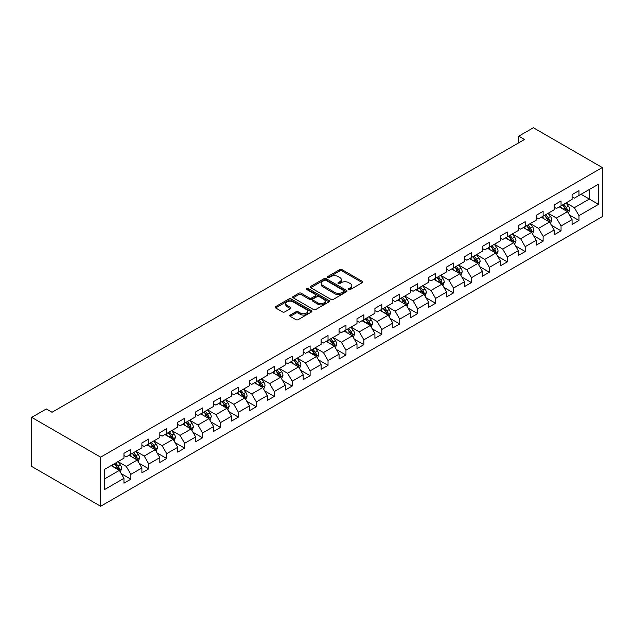 <?xml version="1.0" encoding="UTF-8"?>
<svg xmlns="http://www.w3.org/2000/svg" width="634" height="634" viewBox="0 0 634 634"><rect width="100%" height="100%" fill="white"/><g stroke="black" fill="none" stroke-linecap="round" stroke-linejoin="round"><path stroke-width="0.95" d="M348.748 289.556A1.117 0.642 0 0 0 350.325 289.556L362.307 282.637A1.593 0.919 0 0 0 362.775 281.987A1.593 0.919 0 0 0 362.307 281.337L342.003 269.616A1.593 0.919 0 0 0 339.753 269.616L327.77 276.535A1.117 0.642 0 0 0 327.437 276.987A1.117 0.642 0 0 0 327.77 277.446A1.117 0.642 0 0 0 329.347 277.446L330.9 276.551A5.104 2.948 0 0 1 338.112 276.551L339.808 277.526A5.104 2.948 0 0 1 341.298 279.61A5.104 2.948 0 0 1 339.808 281.694L338.255 282.59A1.117 0.642 0 0 0 337.93 283.041A1.117 0.642 0 0 0 338.255 283.501A1.117 0.642 0 0 0 339.832 283.501L341.385 282.606A5.104 2.948 0 0 1 348.605 282.606L350.293 283.58A5.104 2.948 0 0 1 351.791 285.665A5.104 2.948 0 0 1 350.293 287.749L348.748 288.644A1.117 0.642 0 0 0 348.415 289.096A1.117 0.642 0 0 0 348.748 289.556L348.748 288.644M290.237 315.066A1.593 0.919 0 0 0 289.77 315.716A1.593 0.919 0 0 0 290.237 316.366L295.935 319.655A1.593 0.919 0 0 0 298.186 319.655L311.5 311.968A1.593 0.919 0 0 0 311.968 311.318A1.593 0.919 0 0 0 311.5 310.668L291.196 298.947A1.593 0.919 0 0 0 288.946 298.947L275.632 306.634A1.593 0.919 0 0 0 275.164 307.284A1.593 0.919 0 0 0 275.632 307.934L282.51 311.904A1.593 0.919 0 0 0 284.769 311.904L290.467 308.615A1.593 0.919 0 0 0 290.935 307.966A1.593 0.919 0 0 0 290.467 307.316L287.051 305.342A4.264 2.465 0 0 1 285.799 303.607A4.264 2.465 0 0 1 288.438 301.324A4.264 2.465 0 0 1 293.09 301.863L306.452 309.574A4.264 2.465 0 0 1 307.704 311.318A4.264 2.465 0 0 1 305.065 313.592A4.264 2.465 0 0 1 300.421 313.061L298.186 311.777A1.593 0.919 0 0 0 295.935 311.777L290.237 315.066L290.237 316.366L295.935 313.101L295.935 311.777M602.3 167.542L533.36 127.735L518.77 136.159L524.508 139.48L52.036 412.259L46.29 408.946L31.7 417.37L100.64 457.169L602.3 167.542L602.3 216.63L100.64 506.265L100.64 457.169M331.011 299.406A1.593 0.919 0 0 0 333.262 299.406L346.576 291.719A1.593 0.919 0 0 0 347.044 291.069A1.593 0.919 0 0 0 346.576 290.42L326.272 278.698A1.593 0.919 0 0 0 324.014 278.698L310.708 286.378A1.593 0.919 0 0 0 310.24 287.036A1.593 0.919 0 0 0 310.708 287.685L331.011 299.406M307.26 289.793A1.117 0.642 0 0 1 308.393 289.952L308.393 288.628L329.038 300.54A1.593 0.919 0 0 1 329.506 301.198A1.593 0.919 0 0 1 329.038 301.847L315.724 309.527A1.593 0.919 0 0 1 313.473 309.527L293.17 297.806L298.868 294.548L298.868 293.217L293.17 296.506A1.593 0.919 0 0 0 292.702 297.156A1.593 0.919 0 0 0 293.17 297.806L293.17 296.506M298.868 294.548A1.593 0.919 0 0 1 301.126 294.548L301.126 293.217A1.593 0.919 0 0 0 298.868 293.217M301.126 293.217L309.352 297.972A1.593 0.919 0 0 0 311.611 297.972L315.391 295.793A1.593 0.919 0 0 0 315.859 295.135A1.593 0.919 0 0 0 315.391 294.485L306.816 289.54A1.117 0.642 0 0 1 306.491 289.08A1.117 0.642 0 0 1 307.181 288.486A1.117 0.642 0 0 1 308.393 288.628M121.268 473.653L130.858 479.193L130.858 474.351L141.889 467.987L141.889 472.829L148.784 468.851L148.784 464.001L159.816 457.637L159.816 462.479L166.71 458.501L166.71 453.659L177.742 447.287L177.742 452.129L184.637 448.151L184.637 443.309L195.66 436.937L195.66 441.779L202.555 437.801L202.555 432.959L213.587 426.587L213.587 431.429L220.481 427.451L220.481 422.609L231.513 416.245L231.513 421.087L238.408 417.101L238.408 412.259L249.439 405.895L249.439 410.737L256.334 406.759L256.334 401.908L267.366 395.545L267.366 400.387L274.26 396.409L274.26 391.566L285.284 385.195L285.284 390.037L292.179 386.058L292.179 381.216L303.211 374.845L303.211 379.687L310.105 375.708L310.105 370.866L321.137 364.495L321.137 369.337L328.032 365.358L328.032 360.516L339.063 354.152L339.063 358.995L345.958 355.008L345.958 350.166L356.99 343.802L356.99 348.645L363.876 344.666L363.876 339.824L374.908 333.452L374.908 338.294L381.803 334.316L381.803 329.474L392.834 323.102L392.834 327.944L399.729 323.966L399.729 319.124L410.761 312.752L410.761 317.594L417.655 313.616L417.655 308.774L428.687 302.402L428.687 307.252L435.582 303.266L435.582 298.424L446.605 292.06L446.605 296.902L453.5 292.916L453.5 288.074L464.532 281.71L464.532 286.552L471.427 282.574L471.427 277.732L482.458 271.36L482.458 276.202L489.353 272.224L489.353 267.382L500.384 261.01L500.384 265.852L507.279 261.874L507.279 257.032L518.311 250.66L518.311 255.502L525.198 251.524L525.198 246.681L536.229 240.318L536.229 245.16L543.124 241.174L543.124 236.331L554.156 229.968L554.156 234.81L561.05 230.831L561.05 225.981L572.082 219.618L572.082 224.46L578.977 220.481L578.977 215.639L598.512 204.362L598.512 184.193L589.319 189.503L589.319 199.052L598.512 204.362M130.858 479.193L123.963 483.179L123.963 478.337L104.436 489.614L104.436 469.445L123.963 458.168L123.963 453.326L130.858 449.34L130.858 454.19L141.889 447.818L141.889 442.976L148.784 438.997L148.784 443.84L159.816 437.468L159.816 432.626L166.71 428.647L166.71 433.49L177.742 427.118L177.742 422.276L184.637 418.297L184.637 423.14L195.66 416.768L195.66 411.926L202.555 407.947L202.555 412.789L213.587 406.426L213.587 401.584L220.481 397.597L220.481 402.439L231.513 396.076L231.513 391.233L238.408 387.255L238.408 392.097L249.439 385.726L249.439 380.883L256.334 376.905L256.334 381.747L267.366 375.376L267.366 370.533L274.26 366.555L274.26 371.397L285.284 365.026L285.284 360.183L292.179 356.205L292.179 361.047L303.211 354.683L303.211 349.833L310.105 345.855L310.105 350.697L321.137 344.333L321.137 339.491L328.032 335.505L328.032 340.347L339.063 333.983L339.063 329.141L345.958 325.163L345.958 330.005L356.99 323.633L356.99 318.791L363.876 314.813L363.876 319.655L374.908 313.283L374.908 308.441L381.803 304.463L381.803 309.305L392.834 302.933L392.834 298.091L399.729 294.113L399.729 298.955L410.761 292.591L410.761 287.749L417.655 283.763L417.655 288.605L428.687 282.241L428.687 277.399L435.582 273.412L435.582 278.263L446.605 271.891L446.605 267.049L453.5 263.07L453.5 267.913L464.532 261.541L464.532 256.699L471.427 252.72L471.427 257.562L482.458 251.191L482.458 246.349L489.353 242.37L489.353 247.212L500.384 240.841L500.384 235.999L507.279 232.02L507.279 236.862L518.311 230.499L518.311 225.656L525.198 221.67L525.198 226.512L536.229 220.149L536.229 215.306L543.124 211.32L543.124 216.17L554.156 209.799L554.156 204.956L561.05 200.978L561.05 205.82L572.082 199.448L572.082 194.606L578.977 190.628L578.977 195.47L598.512 184.193M129.019 455.252L137.293 460.022L126.261 466.394L117.987 461.615M123.963 455.513L126.261 456.837L130.858 454.19M126.261 466.394L130.858 474.351M137.293 460.022L141.889 467.987M146.945 444.902L155.219 449.672L144.187 456.044L135.914 451.265M141.889 445.163L144.187 446.494L148.784 443.84M144.187 456.044L148.784 464.001M155.219 449.672L159.816 457.637M164.872 434.552L173.145 439.33L162.114 445.694L153.84 440.915M159.816 434.813L162.114 436.144L166.71 433.49M162.114 445.694L166.71 453.659M173.145 439.33L177.742 447.287M182.798 424.201L191.072 428.98L180.04 435.344L171.766 430.573M177.742 424.471L180.04 425.794L184.637 423.14M180.04 435.344L184.637 443.309M191.072 428.98L195.66 436.937M200.716 413.851L208.99 418.63L197.959 424.994L189.693 420.223M195.66 414.121L197.959 415.444L202.555 412.789M197.959 424.994L202.555 432.959M208.99 418.63L213.587 426.587M218.643 403.501L226.917 408.28L215.885 414.652L207.611 409.873M213.587 403.771L215.885 405.094L220.481 402.439M215.885 414.652L220.481 422.609M226.917 408.28L231.513 416.245M236.569 393.159L244.843 397.93L233.811 404.302L225.538 399.523M231.513 393.421L233.811 394.744L238.408 392.097M233.811 404.302L238.408 412.259M244.843 397.93L249.439 405.895M254.496 382.809L262.769 387.58L251.738 393.952L243.464 389.173M249.439 383.071L251.738 384.402L256.334 381.747M251.738 393.952L256.334 401.908M262.769 387.58L267.366 395.545M272.422 372.459L280.688 377.238L269.664 383.602L261.39 378.823M267.366 372.721L269.664 374.052L274.26 371.397M269.664 383.602L274.26 391.566M280.688 377.238L285.284 385.195M290.34 362.109L298.614 366.888L287.582 373.252L279.309 368.481M285.284 362.379L287.582 363.702L292.179 361.047M287.582 373.252L292.179 381.216M298.614 366.888L303.211 374.845M308.267 351.759L316.54 356.538L305.509 362.91L297.235 358.131M303.211 352.029L305.509 353.352L310.105 350.697M305.509 362.91L310.105 370.866M316.54 356.538L321.137 364.495M326.193 341.409L334.467 346.188L323.435 352.559L315.161 347.781M321.137 341.678L323.435 343.002L328.032 340.347M323.435 352.559L328.032 360.516M334.467 346.188L339.063 354.152M344.119 331.067L352.393 335.838L341.361 342.209L333.088 337.431M339.063 331.328L341.361 332.652L345.958 330.005M341.361 342.209L345.958 350.166M352.393 335.838L356.99 343.802M362.038 320.717L370.311 325.488L359.28 331.859L351.014 327.081M356.99 320.978L359.28 322.31L363.876 319.655M359.28 331.859L363.876 339.824M370.311 325.488L374.908 333.452M379.964 310.367L388.238 315.146L377.206 321.509L368.933 316.738M374.908 310.628L377.206 311.96L381.803 309.305M377.206 321.509L381.803 329.474M388.238 315.146L392.834 323.102M397.89 300.017L406.164 304.796L395.133 311.159L386.859 306.388M392.834 300.286L395.133 301.61L399.729 298.955M395.133 311.159L399.729 319.124M406.164 304.796L410.761 312.752M415.817 289.667L424.091 294.445L413.059 300.817L404.785 296.038M410.761 289.936L413.059 291.26L417.655 288.605M413.059 300.817L417.655 308.774M424.091 294.445L428.687 302.402M433.743 279.317L442.009 284.095L430.985 290.467L422.712 285.688M428.687 279.586L430.985 280.91L435.582 278.263M430.985 290.467L435.582 298.424M442.009 284.095L446.605 292.06M451.662 268.974L459.935 273.745L448.904 280.117L440.63 275.338M446.605 269.236L448.904 270.567L453.5 267.913M448.904 280.117L453.5 288.074M459.935 273.745L464.532 281.71M469.588 258.624L477.862 263.395L466.83 269.767L458.556 264.988M464.532 258.886L466.83 260.217L471.427 257.562M466.83 269.767L471.427 277.732M477.862 263.395L482.458 271.36M487.514 248.274L495.788 253.053L484.756 259.417L476.483 254.646M482.458 248.536L484.756 249.867L489.353 247.212M484.756 259.417L489.353 267.382M495.788 253.053L500.384 261.01M505.441 237.924L513.714 242.703L502.683 249.067L494.409 244.296M500.384 238.194L502.683 239.517L507.279 236.862M502.683 249.067L507.279 257.032M513.714 242.703L518.311 250.66M523.359 227.574L531.633 232.353L520.609 238.725L512.335 233.946M518.311 227.844L520.609 229.167L525.198 226.512M520.609 238.725L525.198 246.681M531.633 232.353L536.229 240.318M541.285 217.224L549.559 222.003L538.528 228.375L530.254 223.596M536.229 217.494L538.528 218.817L543.124 216.17M538.528 228.375L543.124 236.331M549.559 222.003L554.156 229.968M559.212 206.882L567.485 211.653L556.454 218.025L548.18 213.246M554.156 207.144L556.454 208.475L561.05 205.82M556.454 218.025L561.05 225.981M567.485 211.653L572.082 219.618M581.045 194.273L589.319 199.052L574.38 207.675L566.107 202.896M572.082 196.794L574.38 198.125L578.977 195.47M574.38 207.675L578.977 215.639M31.7 417.37L31.7 466.458L100.64 506.265M518.77 136.159L518.77 142.801M104.436 478.995L119.366 470.373L111.101 465.594M119.366 470.373L123.963 478.337M569.38 214.942L578.977 220.481M551.453 225.292L561.05 230.831M533.535 235.634L543.124 241.174M515.608 245.984L525.198 251.524M497.682 256.334L507.279 261.874M479.756 266.684L489.353 272.224M461.829 277.034L471.427 282.574M443.911 287.384L453.5 292.916M425.985 297.726L435.582 303.266M408.058 308.076L417.655 313.616M390.132 318.426L399.729 323.966M372.213 328.777L381.803 334.316M354.287 339.127L363.876 344.666M336.361 349.469L345.958 355.008M318.434 359.819L328.032 365.358M300.508 370.169L310.105 375.708M282.59 380.519L292.179 386.058M264.663 390.869L274.26 396.409M246.737 401.219L256.334 406.759M228.811 411.561L238.408 417.101M210.892 421.911L220.481 427.451M192.966 432.261L202.555 437.801M175.039 442.611L184.637 448.151M157.113 452.961L166.71 458.501M139.187 463.311L148.784 468.851M349.191 289.714L350.293 289.072A5.104 2.948 0 0 0 351.791 286.988L351.791 285.665M341.298 279.61L341.298 280.933A5.104 2.948 0 0 1 339.808 283.018L338.699 283.66M362.307 281.337L362.307 282.637L342.003 270.94A1.593 0.919 0 0 0 339.753 270.94L328.214 277.605M346.576 290.42L346.576 291.719L326.272 280.022A1.593 0.919 0 0 0 324.014 280.022L310.731 287.693M343.755 291.521A1.117 0.642 0 0 0 344.08 291.069A1.117 0.642 0 0 0 343.755 290.61L325.931 280.323A1.117 0.642 0 0 0 324.354 280.323L322.722 281.266A5.104 2.948 0 0 0 321.224 283.35A5.104 2.948 0 0 0 322.722 285.435L334.903 292.472A5.104 2.948 0 0 0 342.122 292.472L343.755 291.521L343.755 292.853A1.117 0.642 0 0 0 344.08 292.393L344.08 291.069M321.224 283.35L321.224 284.682A5.104 2.948 0 0 0 322.722 286.766L322.722 285.435M343.755 292.853L342.122 293.796A5.104 2.948 0 0 1 334.903 293.796L322.722 286.766M301.126 294.548L309.352 299.296A1.593 0.919 0 0 0 311.611 299.296L315.391 297.116A1.593 0.919 0 0 0 315.859 296.466L315.859 295.135M308.393 289.952L329.014 301.855M317.896 302.901A4.264 2.465 0 0 0 322.548 303.44A4.264 2.465 0 0 0 325.179 301.158A4.264 2.465 0 0 0 323.934 299.422L319.227 296.704A1.593 0.919 0 0 0 316.968 296.704L313.188 298.883A1.593 0.919 0 0 0 312.721 299.533A1.593 0.919 0 0 0 313.188 300.183L317.896 302.901L317.896 304.233A4.264 2.465 0 0 0 322.548 304.764A4.264 2.465 0 0 0 325.179 302.489L325.179 301.158M312.721 299.533L312.721 300.857A1.593 0.919 0 0 0 313.188 301.515L313.188 300.183M317.896 304.233L313.188 301.515M307.704 311.318L307.704 312.649A4.264 2.465 0 0 1 305.065 314.924A4.264 2.465 0 0 1 300.421 314.385L298.186 313.101A1.593 0.919 0 0 0 295.935 313.101M285.799 303.607L285.799 304.93A4.264 2.465 0 0 0 287.051 306.674L287.051 305.342M290.443 308.631L287.051 306.674M311.5 310.668L311.5 311.968L291.196 300.278A1.593 0.919 0 0 0 288.946 300.278L275.655 307.95M568.389 213.23L569.76 209.783A4.303 2.488 -120 0 0 568.389 206.121L566.011 202.951M561.882 208.42L560.266 206.272M566.82 211.273L567.438 209.965A4.303 2.488 -120 0 0 566.202 207.381L563.832 204.211M562.754 204.837L565.385 208.348A2.195 1.268 60 0 1 565.782 209.014L567.438 209.965M562.453 205.012L564.823 208.174A4.303 2.488 60 0 1 566.059 210.765M550.471 223.58L551.834 220.133A4.303 2.488 -120 0 0 550.463 216.463L548.093 213.301M543.956 218.77L542.347 216.614M548.893 221.623L549.512 220.315A4.303 2.488 -120 0 0 548.275 217.724L545.906 214.561M544.828 215.188L547.459 218.698A2.195 1.268 60 0 1 547.855 219.364L549.512 220.315M544.527 215.354L546.896 218.524A4.303 2.488 60 0 1 548.133 221.115M532.544 233.922L533.907 230.483A4.303 2.488 -120 0 0 532.536 226.813L530.167 223.651M526.03 229.12L524.421 226.964M530.967 231.965L531.585 230.665A4.303 2.488 -120 0 0 530.357 228.074L527.979 224.912M526.902 225.53L529.533 229.048A2.195 1.268 60 0 1 529.929 229.714L531.585 230.665M526.6 225.704L528.978 228.874A4.303 2.488 60 0 1 530.206 231.465M514.618 244.272L515.989 240.833A4.303 2.488 -120 0 0 514.61 237.164L512.24 234.001M508.103 239.462L506.495 237.314M513.041 242.315L513.659 241.015A4.303 2.488 -120 0 0 512.431 238.424L510.053 235.262M508.975 235.88L511.606 239.39A2.195 1.268 60 0 1 512.01 240.056L513.659 241.015M508.674 236.054L511.052 239.224A4.303 2.488 60 0 1 512.28 241.808M496.691 254.622L498.062 251.183A4.303 2.488 -120 0 0 496.684 247.514L494.314 244.344M490.185 249.812L488.568 247.664M495.122 252.665L495.733 251.365A4.303 2.488 -120 0 0 494.504 248.774L492.135 245.604M491.057 246.23L493.688 249.741A2.195 1.268 60 0 1 494.084 250.406L495.733 251.365M490.756 246.404L493.125 249.566A4.303 2.488 60 0 1 494.354 252.158M478.773 264.972L480.136 261.525A4.303 2.488 -120 0 0 478.765 257.864L476.388 254.694M472.259 260.162L470.642 258.014M477.196 263.015L477.814 261.715A4.303 2.488 -120 0 0 476.578 259.124L474.208 255.954M473.13 256.58L475.762 260.091A2.195 1.268 60 0 1 476.158 260.756L477.814 261.715M472.829 256.754L475.199 259.916A4.303 2.488 60 0 1 476.435 262.508M460.847 275.322L462.21 271.875A4.303 2.488 -120 0 0 460.839 268.214L458.469 265.044M454.332 270.512L452.724 268.364M459.27 273.365L459.888 272.057A4.303 2.488 -120 0 0 458.651 269.474L456.282 266.304M455.204 266.93L457.835 270.441A2.195 1.268 60 0 1 458.231 271.106L459.888 272.057M454.903 267.104L457.272 270.266A4.303 2.488 60 0 1 458.509 272.858M442.92 285.672L444.283 282.225A4.303 2.488 -120 0 0 442.912 278.556L440.543 275.394M436.406 280.862L434.797 278.706M441.343 283.715L441.961 282.407A4.303 2.488 -120 0 0 440.733 279.816L438.356 276.654M437.278 277.28L439.909 280.791A2.195 1.268 60 0 1 440.313 281.456L441.961 282.407M436.977 277.446L439.354 280.616A4.303 2.488 60 0 1 440.582 283.208M424.994 296.015L426.365 292.575A4.303 2.488 -120 0 0 424.986 288.906L422.616 285.744M418.48 291.212L416.871 289.056M423.425 294.057L424.035 292.757A4.303 2.488 -120 0 0 422.807 290.166L420.437 287.004M419.351 287.622L421.982 291.141A2.195 1.268 60 0 1 422.387 291.806L424.035 292.757M419.058 287.796L421.428 290.966A4.303 2.488 60 0 1 422.656 293.558M407.068 306.365L408.439 302.925A4.303 2.488 -120 0 0 407.068 299.256L404.69 296.094M400.561 301.554L398.944 299.406M405.498 304.407L406.117 303.107A4.303 2.488 -120 0 0 404.88 300.516L402.511 297.354M401.433 297.972L404.064 301.483A2.195 1.268 60 0 1 404.46 302.149L406.117 303.107M401.132 298.146L403.501 301.316A4.303 2.488 60 0 1 404.738 303.9M389.149 316.715L390.512 313.275A4.303 2.488 -120 0 0 389.141 309.606L386.764 306.436M382.635 311.904L381.026 309.757M387.572 314.757L388.19 313.458A4.303 2.488 -120 0 0 386.954 310.866L384.584 307.696M383.507 308.322L386.138 311.833A2.195 1.268 60 0 1 386.534 312.499L388.19 313.458M383.205 308.496L385.575 311.659A4.303 2.488 60 0 1 386.811 314.25M371.223 327.065L372.586 323.617A4.303 2.488 -120 0 0 371.215 319.956L368.845 316.786M364.708 322.254L363.1 320.107M369.646 325.107L370.264 323.808A4.303 2.488 -120 0 0 369.028 321.216L366.658 318.046M365.58 318.672L368.211 322.183A2.195 1.268 60 0 1 368.608 322.849L370.264 323.808M365.279 318.847L367.657 322.009A4.303 2.488 60 0 1 368.885 324.6M353.296 337.415L354.668 333.967A4.303 2.488 -120 0 0 353.289 330.306L350.919 327.136M346.782 332.604L345.173 330.457M351.719 335.457L352.338 334.15A4.303 2.488 -120 0 0 351.109 331.566L348.732 328.396M347.654 329.022L350.285 332.533A2.195 1.268 60 0 1 350.689 333.199L352.338 334.15M347.353 329.197L349.73 332.359A4.303 2.488 60 0 1 350.959 334.95M335.37 347.765L336.741 344.317A4.303 2.488 -120 0 0 335.362 340.648L332.993 337.486M328.856 342.954L327.247 340.799M333.801 345.807L334.411 344.5A4.303 2.488 -120 0 0 333.183 341.908L330.813 338.746M329.735 339.372L332.367 342.883A2.195 1.268 60 0 1 332.763 343.549L334.411 344.5M329.434 339.539L331.804 342.709A4.303 2.488 60 0 1 333.032 345.3M317.452 358.107L318.815 354.668A4.303 2.488 -120 0 0 317.444 350.998L315.066 347.836M310.937 353.304L309.321 351.149M315.875 356.149L316.493 354.85A4.303 2.488 -120 0 0 315.257 352.258L312.887 349.096M311.809 349.714L314.44 353.225A2.195 1.268 60 0 1 314.836 353.899L316.493 354.85M311.508 349.889L313.878 353.059A4.303 2.488 60 0 1 315.114 355.642M299.525 368.457L300.888 365.018A4.303 2.488 -120 0 0 299.517 361.348L297.148 358.186M293.011 363.647L291.402 361.499M297.948 366.5L298.566 365.2A4.303 2.488 -120 0 0 297.33 362.608L294.961 359.446M293.883 360.064L296.514 363.575A2.195 1.268 60 0 1 296.91 364.241L298.566 365.2M293.582 360.239L295.951 363.401A4.303 2.488 60 0 1 297.188 365.992M281.599 378.807L282.962 375.368A4.303 2.488 -120 0 0 281.591 371.698L279.222 368.528M275.085 373.997L273.476 371.849M280.022 376.85L280.64 375.55A4.303 2.488 -120 0 0 279.412 372.958L277.034 369.788M275.956 370.414L278.588 373.925A2.195 1.268 60 0 1 278.984 374.591L280.64 375.55M275.655 370.589L278.033 373.751A4.303 2.488 60 0 1 279.261 376.342M263.673 389.157L265.044 385.71A4.303 2.488 -120 0 0 263.665 382.048L261.295 378.878M257.158 384.347L255.55 382.199M262.104 387.2L262.714 385.9A4.303 2.488 -120 0 0 261.485 383.308L259.116 380.138M258.03 380.765L260.661 384.275A2.195 1.268 60 0 1 261.065 384.941L262.714 385.9M257.737 380.939L260.106 384.101A4.303 2.488 60 0 1 261.335 386.692M245.746 399.507L247.117 396.06A4.303 2.488 -120 0 0 245.746 392.391L243.369 389.228M239.24 394.697L237.623 392.549M244.177 397.55L244.795 396.242A4.303 2.488 -120 0 0 243.559 393.659L241.189 390.489M240.112 391.115L242.743 394.625A2.195 1.268 60 0 1 243.139 395.291L244.795 396.242M239.811 391.289L242.18 394.451A4.303 2.488 60 0 1 243.416 397.043M227.828 409.849L229.191 406.41A4.303 2.488 -120 0 0 227.82 402.741L225.442 399.578M221.314 405.047L219.705 402.891M226.251 407.9L226.869 406.592A4.303 2.488 -120 0 0 225.633 404.001L223.263 400.839M222.185 401.457L224.816 404.975A2.195 1.268 60 0 1 225.213 405.641L226.869 406.592M221.884 401.631L224.254 404.801A4.303 2.488 60 0 1 225.49 407.393M209.902 420.199L211.265 416.76A4.303 2.488 -120 0 0 209.894 413.091L207.524 409.929M203.387 415.397L201.778 413.241M208.324 418.242L208.943 416.942A4.303 2.488 -120 0 0 207.706 414.351L205.337 411.189M204.259 411.807L206.89 415.318A2.195 1.268 60 0 1 207.286 415.991L208.943 416.942M203.958 411.981L206.327 415.151A4.303 2.488 60 0 1 207.564 417.735M191.975 430.549L193.346 427.11A4.303 2.488 -120 0 0 191.967 423.441L189.598 420.271M185.461 425.739L183.852 423.591M190.398 428.592L191.016 427.292A4.303 2.488 -120 0 0 189.788 424.701L187.41 421.539M186.333 422.157L188.964 425.668A2.195 1.268 60 0 1 189.368 426.333L191.016 427.292M186.031 422.331L188.409 425.493A4.303 2.488 60 0 1 189.637 428.085M174.049 440.899L175.42 437.452A4.303 2.488 -120 0 0 174.041 433.791L171.671 430.621M167.535 436.089L165.926 433.941M172.48 438.942L173.09 437.642A4.303 2.488 -120 0 0 171.862 435.051L169.492 431.881M168.414 432.507L171.045 436.018A2.195 1.268 60 0 1 171.442 436.683L173.09 437.642M168.113 432.681L170.483 435.843A4.303 2.488 60 0 1 171.711 438.435M156.13 451.249L157.494 447.802A4.303 2.488 -120 0 0 156.123 444.141L153.745 440.971M149.616 446.439L147.999 444.291M154.553 449.292L155.172 447.984A4.303 2.488 -120 0 0 153.935 445.401L151.566 442.231M150.488 442.857L153.119 446.368A2.195 1.268 60 0 1 153.515 447.033L155.172 447.984M150.187 443.031L152.556 446.193A4.303 2.488 60 0 1 153.793 448.785M138.204 461.6L139.567 458.152A4.303 2.488 -120 0 0 138.196 454.483L135.827 451.321M131.69 456.789L130.081 454.641M136.627 459.642L137.245 458.334A4.303 2.488 -120 0 0 136.009 455.743L133.639 452.581M132.561 453.207L135.193 456.718A2.195 1.268 60 0 1 135.589 457.383L137.245 458.334M132.26 453.373L134.63 456.543A4.303 2.488 60 0 1 135.866 459.135M120.278 471.942L121.641 468.502A4.303 2.488 -120 0 0 120.27 464.833L117.9 461.671M113.763 467.139L112.155 464.984M118.701 469.984L119.319 468.684A4.303 2.488 -120 0 0 118.09 466.093L115.713 462.931M114.635 463.549L117.266 467.068A2.195 1.268 60 0 1 117.662 467.734L119.319 468.684M114.334 463.723L116.711 466.893A4.303 2.488 60 0 1 117.94 469.485M350.293 289.072L350.293 287.749M338.255 283.501L338.255 282.59M339.808 283.018L339.808 281.694M327.77 277.446L327.77 276.535M339.753 270.94L339.753 269.616M342.003 270.94L342.003 269.616M310.708 287.685L310.708 286.378M324.014 280.022L324.014 278.698M326.272 280.022L326.272 278.698M334.903 293.796L334.903 292.472M342.122 293.796L342.122 292.472M309.352 299.296L309.352 297.972M311.611 299.296L311.611 297.972M315.391 297.116L315.391 295.793M329.038 301.847L329.038 300.54M298.186 313.101L298.186 311.777M300.421 314.385L300.421 313.061M290.467 308.615L290.467 307.316M275.632 307.934L275.632 306.634M288.946 300.278L288.946 298.947M291.196 300.278L291.196 298.947M567.058 211.407L569.728 209.87M566.202 207.381L568.389 206.121M563.143 209.149L564.823 208.174M549.139 221.757L551.81 220.22M548.275 217.724L550.463 216.463M545.216 219.499L546.896 218.524M531.213 232.107L533.883 230.562M530.357 228.074L532.536 226.813M527.29 229.841L528.978 228.874M513.286 242.457L515.957 240.912M512.431 238.424L514.61 237.164M509.364 240.191L511.052 239.224M495.36 252.808L498.031 251.262M494.504 248.774L496.684 247.514M491.437 250.541L493.125 249.566M477.434 263.158L480.104 261.612M476.578 259.124L478.765 257.864M473.519 260.891L475.199 259.916M459.515 273.5L462.186 271.962M458.651 269.474L460.839 268.214M455.592 271.241L457.272 270.266M441.589 283.85L444.26 282.312M440.733 279.816L442.912 278.556M437.666 281.591L439.354 280.616M423.663 294.2L426.333 292.654M422.807 290.166L424.986 288.906M419.74 291.933L421.428 290.966M405.736 304.55L408.407 303.004M404.88 300.516L407.068 299.256M401.821 302.283L403.501 301.316M387.81 314.9L390.489 313.354M386.954 310.866L389.141 309.606M383.895 312.633L385.575 311.659M369.891 325.242L372.562 323.705M369.028 321.216L371.215 319.956M365.969 322.983L367.657 322.009M351.965 335.592L354.636 334.055M351.109 331.566L353.289 330.306M348.042 333.333L349.73 332.359M334.039 345.942L336.709 344.405M333.183 341.908L335.362 340.648M330.116 343.683L331.804 342.709M316.112 356.292L318.783 354.747M315.257 352.258L317.444 350.998M312.197 354.026L313.878 353.059M298.194 366.642L300.865 365.097M297.33 362.608L299.517 361.348M294.271 364.376L295.951 363.401M280.268 376.992L282.938 375.447M279.412 372.958L281.591 371.698M276.345 374.726L278.033 373.751M262.341 387.334L265.012 385.797M261.485 383.308L263.665 382.048M258.418 385.076L260.106 384.101M244.415 397.684L247.086 396.147M243.559 393.659L245.746 392.391M240.5 395.426L242.18 394.451M226.489 408.034L229.167 406.489M225.633 404.001L227.82 402.741M222.574 405.768L224.254 404.801M208.57 418.385L211.241 416.839M207.706 414.351L209.894 413.091M204.647 416.118L206.327 415.151M190.644 428.735L193.315 427.189M189.788 424.701L191.967 423.441M186.721 426.468L188.409 425.493M172.717 439.085L175.388 437.539M171.862 435.051L174.041 433.791M168.795 436.818L170.483 435.843M154.791 449.427L157.462 447.889M153.935 445.401L156.123 444.141M150.876 447.168L152.556 446.193M136.873 459.777L139.543 458.239M136.009 455.743L138.196 454.483M132.95 457.518L134.63 456.543M118.946 470.127L121.617 468.581M118.09 466.093L120.27 464.833M115.023 467.86L116.711 466.893"/></g></svg>

